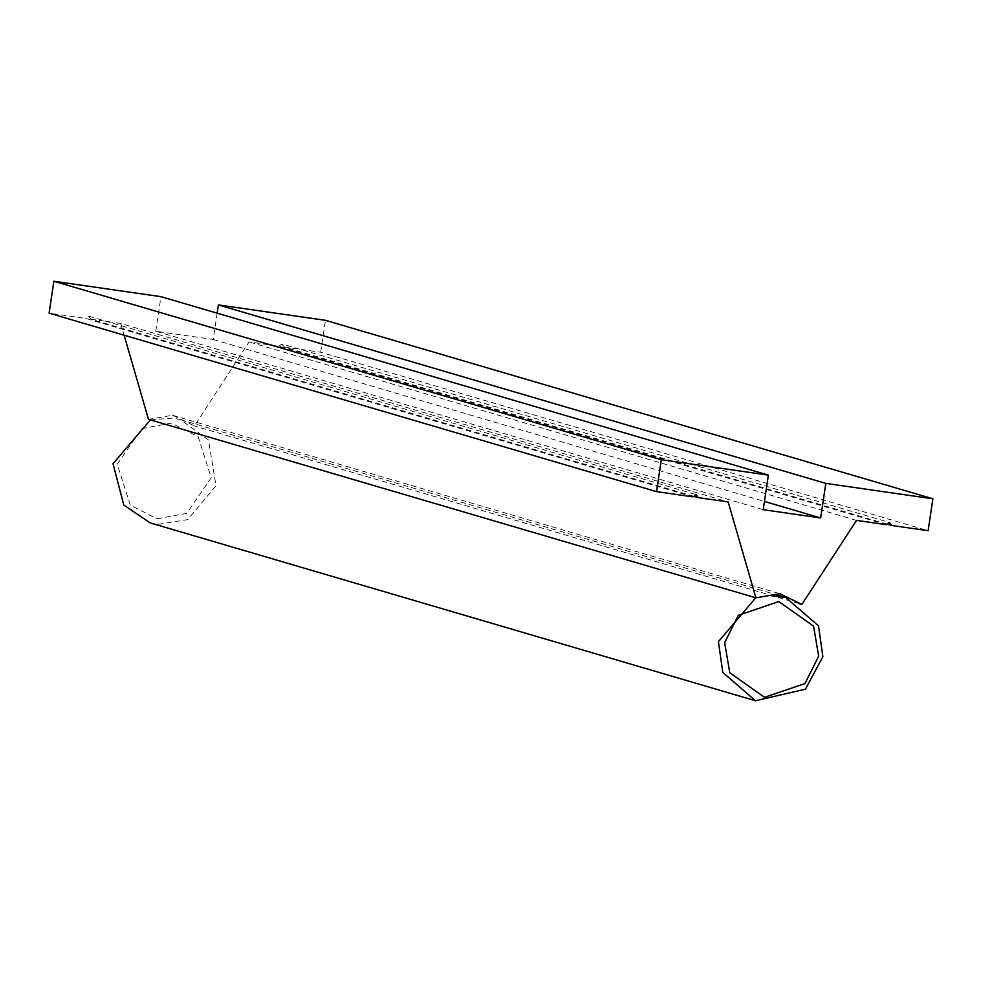 <?xml version="1.0" encoding="UTF-8"?>
<svg xmlns="http://www.w3.org/2000/svg" width="982" height="982" viewBox="0 0 982 982"><rect width="100%" height="100%" fill="white"/><g stroke="black" fill="none" stroke-linecap="round" stroke-linejoin="round"><path stroke-width="0.74" stroke-dasharray="4.91 3.68" d="M886.341 524.695L278.913 346.229L249.072 341.932L194.436 425.955L172.562 415.263L148.478 419.339M856.5 520.399L249.072 341.932M278.913 346.229L281.92 343.945L889.361 522.412M887.09 524.13L284.142 346.977L281.92 343.945M284.142 346.977L320.697 352.243L928.125 530.71M320.697 352.243L325.472 320.328M763.21 509.683L155.77 331.229L213.229 339.49L217.157 313.172M213.229 339.49L764.438 501.434M155.77 331.229L160.938 296.662M693.096 496.88L85.667 318.426L49.1 313.16M693.844 496.315L90.884 319.175L88.675 316.143L85.667 318.426M88.675 316.143L696.103 494.597M90.884 319.175L120.725 323.471L728.165 501.925M120.725 323.471L124.125 335.206M172.562 415.263L779.99 593.729M799.176 603.623L194.436 425.955M755.784 597.768L769.827 595.448M150.381 419.891L173.2 418.087L180.43 419.67L208.479 439.924L215.991 485.685L187.783 519.601L157.292 524.449L150.086 522.878M157.083 518.84L186.715 513.328L211.24 477.743L198.155 436.745L171.384 423.107L141.752 428.618L117.226 464.204L130.311 505.202L157.083 518.84M180.406 419.658L775.485 594.491"/><path stroke-width="1.47" d="M124.125 335.206L148.478 419.339L755.907 597.805L779.99 593.729L801.877 604.421L856.5 520.399L886.341 524.695L889.361 522.412L891.57 525.444L887.09 524.13M932.9 498.795L825.825 483.39L218.397 304.923L325.472 320.328L932.9 498.795L928.125 530.71L891.57 525.444M217.157 313.172L218.397 304.923M764.438 501.434L820.657 517.956L825.825 483.39M768.378 475.116L661.303 459.711L53.875 281.245L160.938 296.662L768.378 475.116L763.21 509.683L820.657 517.956M661.303 459.711L656.528 491.626L49.1 313.16L53.875 281.245M755.907 597.805L728.165 501.925L698.312 497.628L696.103 494.597L693.096 496.88L656.528 491.626M698.312 497.628L693.844 496.315M801.877 604.421L799.176 603.623M769.827 595.448L785.821 597.522L818.522 625.89L822.879 656.651L805.461 689.168L755.489 700.755L722.789 672.388L718.419 641.627L755.784 597.768M818.669 656.197L804.982 683.57L764.512 697.306L729.773 672.744L724.655 642.67L738.354 615.309L778.824 601.573L813.562 626.135L818.669 656.197M755.489 700.755L150.086 522.878L123.793 505.018L113.016 463.75L150.381 419.891M775.485 594.491L785.821 597.522"/></g></svg>
